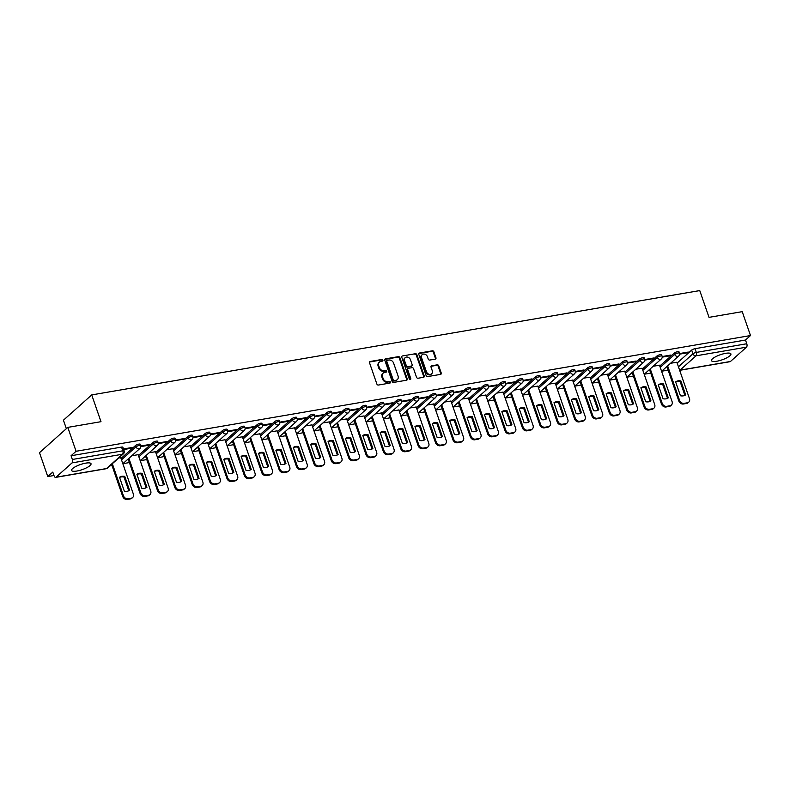 <?xml version="1.0" encoding="UTF-8"?>
<svg xmlns="http://www.w3.org/2000/svg" width="790" height="790" viewBox="0 0 790 790"><rect width="100%" height="100%" fill="white"/><g stroke="black" fill="none" stroke-linecap="round" stroke-linejoin="round"><path stroke-width="1.19" d="M382.893 360.171A0.909 0.741 48.2 0 0 381.847 359.48L370.224 361.474A1.294 1.057 48.2 0 0 369.542 362.837L376.889 384.059A1.294 1.057 48.2 0 0 378.39 385.046L390.003 383.051A0.909 0.741 48.2 0 0 389.431 381.402L387.93 381.659A4.138 3.377 48.2 0 1 383.12 378.489L382.508 376.721A4.138 3.377 48.2 0 1 383.259 373.038A4.138 3.377 48.2 0 1 384.71 372.347L386.211 372.09A0.909 0.741 48.2 0 0 385.639 370.441L384.138 370.698A4.138 3.377 48.2 0 1 379.328 367.528L378.716 365.76A4.138 3.377 48.2 0 1 379.457 362.077A4.138 3.377 48.2 0 1 380.908 361.385L382.409 361.129A0.909 0.741 48.2 0 0 382.893 360.171M382.36 361.139A0.909 0.741 48.2 0 0 381.274 359.983L369.661 361.978A1.294 1.057 48.2 0 0 369.542 362.008M389.954 383.061A0.909 0.741 48.2 0 0 388.868 381.906L387.367 382.172L387.93 381.659M386.162 372.1A0.909 0.741 48.2 0 0 385.076 370.945L383.565 371.211L384.138 370.698M85.725 463.138A10.27 2.696 160.9 0 0 75.84 466.475A10.27 2.696 160.9 0 0 71.604 470.445A10.27 2.696 160.9 0 0 76.897 471.028A10.27 2.696 160.9 0 0 86.781 467.69A10.27 2.696 160.9 0 0 91.018 463.72A10.27 2.696 160.9 0 0 85.725 463.138M725.615 353.337A10.27 2.696 160.9 0 0 715.74 356.685A10.27 2.696 160.9 0 0 711.494 360.645A10.27 2.696 160.9 0 0 716.787 361.237A10.27 2.696 160.9 0 0 726.672 357.89A10.27 2.696 160.9 0 0 730.908 353.93A10.27 2.696 160.9 0 0 725.615 353.337M435.27 359.114A1.294 1.057 48.2 0 0 435.952 357.751L433.888 351.797A1.294 1.057 48.2 0 0 432.387 350.809L419.49 353.021A1.294 1.057 48.2 0 0 418.799 354.394L426.146 375.606A1.294 1.057 48.2 0 0 427.647 376.593L440.553 374.381A1.294 1.057 48.2 0 0 441.235 373.018L438.746 365.829A1.294 1.057 48.2 0 0 437.245 364.832L431.725 365.78A1.294 1.057 48.2 0 0 431.034 367.153L432.268 370.717A3.456 2.824 48.2 0 1 431.656 373.788A3.456 2.824 48.2 0 1 426.422 371.715L421.584 357.751A3.456 2.824 48.2 0 1 422.206 354.671A3.456 2.824 48.2 0 1 427.439 356.744L428.239 359.075A1.294 1.057 48.2 0 0 429.74 360.062L435.27 359.114M72.048 462.891L56.031 477.2A2.637 1.353 -99.7 0 1 55.646 477.397A2.637 1.353 -99.7 0 1 54.075 475.817L52.782 472.094L47.775 476.568L39.5 452.67L67.802 427.38L100.992 421.682L91.719 394.911L699.752 290.582L709.025 317.353L742.225 311.655L750.5 335.553L76.077 451.278L71.06 455.751L72.354 459.474L122.815 450.813A2.637 0.691 -19.1 0 1 124.178 450.962L122.885 447.239A2.637 0.691 -19.1 0 0 121.532 447.091L122.815 450.813A2.637 1.353 -99.7 0 1 122.519 454.23L72.048 462.891A2.637 1.353 -99.7 0 0 72.354 459.474M67.802 427.38L76.077 451.278M399.878 357.633A1.294 1.057 48.2 0 0 398.377 356.646L385.481 358.858A1.294 1.057 48.2 0 0 384.789 360.22L392.136 381.442A1.294 1.057 48.2 0 0 393.637 382.429L406.544 380.217A1.294 1.057 48.2 0 0 407.225 378.854L399.878 357.633L399.315 358.137A1.294 1.057 48.2 0 0 397.814 357.149L384.908 359.361A1.294 1.057 48.2 0 0 384.799 359.391M402.485 355.944L415.382 353.723A1.294 1.057 48.2 0 1 416.883 354.72L424.23 375.931A1.294 1.057 48.2 0 1 423.549 377.294L418.029 378.242A1.294 1.057 48.2 0 1 416.528 377.255L413.545 368.654A1.294 1.057 48.2 0 0 412.044 367.656L408.381 368.288A1.294 1.057 48.2 0 0 407.699 369.651L410.8 378.617A0.909 0.741 48.2 0 1 409.269 378.874L401.794 357.307A1.294 1.057 48.2 0 1 402.485 355.944L415.382 353.723M677.149 363.064L691.665 350.089L692.958 353.801A2.637 0.691 -19.1 0 1 696.316 352.409L746.777 343.749A2.637 1.353 80.3 0 1 746.481 347.166L730.464 361.484A2.637 1.353 80.3 0 1 730.079 361.682L679.667 370.332A2.637 1.353 80.3 0 0 680.002 370.145L730.464 361.484M47.775 476.568L53.967 475.511M109.879 465.912L112.012 465.547M122.835 463.691L129.392 462.565M140.215 460.708L146.772 459.582M157.595 457.726L164.142 456.6M174.975 454.744L181.522 453.618M192.345 451.762L198.902 450.636M209.725 448.779L216.282 447.654M227.105 445.797L233.662 444.671M244.485 442.815L251.042 441.689M261.865 439.832L268.422 438.707M279.245 436.85L285.802 435.725M296.625 433.868L303.172 432.742M314.005 430.886L320.552 429.76M331.375 427.904L337.932 426.778M348.755 424.921L355.312 423.805M366.135 421.939L372.692 420.823M383.515 418.957L390.072 417.841M400.895 415.984L407.452 414.859M418.275 413.002L424.822 411.876M435.655 410.02L442.203 408.894M453.026 407.038L459.582 405.912M470.406 404.055L476.963 402.93M487.786 401.073L494.343 399.947M505.166 398.091L511.723 396.965M522.545 395.109L529.102 393.983M539.926 392.126L546.482 391.001M557.306 389.144L563.853 388.018M574.686 386.162L581.233 385.036M592.056 383.18L598.613 382.054M609.436 380.197L615.993 379.072M626.816 377.215L633.373 376.089M644.196 374.233L650.753 373.107M661.576 371.251L668.133 370.125M66.36 428.664L63.427 420.201L91.719 394.911M750.5 335.553L745.493 340.036L746.777 343.749M120.752 457.687L118.796 457.943M123.684 449.54L131.328 448.236L131.13 447.654M131.328 448.236L132.177 447.476L123.487 448.967M138.131 454.704L131.821 455.712M140.867 446.597L148.708 445.254L148.5 444.671M148.708 445.254L149.557 444.494L140.827 445.985M155.511 451.722L149.192 452.729M158.237 443.615L166.088 442.272L165.88 441.689M166.088 442.272L166.937 441.511L158.207 443.002M172.892 448.74L166.572 449.747M175.617 440.632L183.458 439.289L183.26 438.707M183.458 439.289L184.307 438.529L175.587 440.02M190.272 445.757L183.952 446.765M192.997 437.65L200.838 436.307L200.64 435.725M200.838 436.307L201.687 435.547L192.967 437.038M207.651 442.775L201.332 443.782M210.377 434.668L218.218 433.325L218.02 432.742M218.218 433.325L219.067 432.565L210.338 434.066M225.022 439.793L218.712 440.8M227.757 431.686L235.598 430.343L235.4 429.76M235.598 430.343L236.447 429.582L227.718 431.083M242.402 436.811L236.092 437.818M245.137 428.703L252.978 427.36L252.78 426.778M252.978 427.36L253.827 426.6L245.097 428.101M259.782 433.829L253.472 434.836M262.517 425.721L270.358 424.378L270.15 423.796M270.358 424.378L271.207 423.618L262.478 425.119M277.162 430.846L270.851 431.853M279.887 422.739L287.738 421.396L287.53 420.813M287.738 421.396L288.587 420.635L279.858 422.137M294.542 427.864L288.222 428.871M297.267 419.757L305.118 418.414L304.91 417.831M305.118 418.414L305.957 417.653L297.238 419.154M311.922 424.882L305.602 425.889M314.647 416.774L322.488 415.431L322.29 414.849M322.488 415.431L323.337 414.671L314.618 416.172M329.302 421.9L322.982 422.907M332.027 413.792L339.868 412.449L339.67 411.867M339.868 412.449L340.717 411.689L331.998 413.19M346.682 418.917L340.362 419.925M349.407 410.81L357.248 409.467L357.05 408.884M357.248 409.467L358.097 408.707L349.368 410.207M364.052 415.935L357.742 416.942M366.787 407.828L374.628 406.485L374.43 405.902M374.628 406.485L375.477 405.724L366.748 407.225M381.432 412.953L375.122 413.96M384.167 404.845L392.008 403.502L391.81 402.93M392.008 403.502L392.857 402.742L384.128 404.243M398.812 409.971L392.502 410.978M401.547 401.863L409.388 400.52L409.181 399.947M409.388 400.52L410.237 399.76L401.508 401.261M416.192 406.988L409.882 407.996M418.917 398.881L426.768 397.538L426.56 396.965M426.768 397.538L427.617 396.778L418.888 398.279M433.572 404.006L427.252 405.013M436.297 395.899L444.138 394.556L443.941 393.983M444.138 394.556L444.987 393.795L436.268 395.296M450.952 401.024L444.632 402.041M453.677 392.926L461.518 391.573L461.321 391.001M461.518 391.573L462.367 390.813L453.648 392.314M468.332 398.041L462.012 399.059M471.057 389.944L478.898 388.591L478.701 388.018M478.898 388.591L479.747 387.831L471.018 389.332M485.712 395.059L479.392 396.076M488.437 386.962L496.278 385.609L496.081 385.036M496.278 385.609L497.127 384.849L488.398 386.35M503.082 392.077L496.772 393.094M505.817 383.979L513.658 382.627L513.461 382.054M513.658 382.627L514.507 381.876L505.778 383.367M520.462 389.095L514.152 390.112M523.197 380.997L531.038 379.644L530.841 379.072M531.038 379.644L531.887 378.894L523.158 380.385M537.842 386.113L531.532 387.13M540.577 378.015L548.418 376.662L548.211 376.089M548.418 376.662L549.267 375.912L540.538 377.403M555.222 383.13L548.902 384.147M557.947 375.033L565.798 373.68L565.591 373.107M565.798 373.68L566.647 372.929L557.918 374.421M572.602 380.148L566.282 381.165M575.327 372.05L583.168 370.707L582.971 370.125M583.168 370.707L584.017 369.947L575.298 371.438M589.982 377.176L583.662 378.183M592.707 369.068L600.548 367.725L600.351 367.143M600.548 367.725L601.397 366.965L592.678 368.456M607.362 374.193L601.042 375.201M610.087 366.086L617.928 364.743L617.731 364.16M617.928 364.743L618.777 363.983L610.048 365.474M624.732 371.211L618.422 372.218M627.467 363.104L635.308 361.761L635.111 361.178M635.308 361.761L636.157 361L627.428 362.491M642.112 368.229L635.802 369.236M644.847 360.122L652.688 358.779L652.491 358.196M652.688 358.779L653.537 358.018L644.808 359.509M659.492 365.247L653.182 366.254M662.227 357.139L670.068 355.796L669.861 355.214M670.068 355.796L670.917 355.036L662.188 356.527M659.769 366.047L674.285 353.071L674.749 354.384A2.637 0.691 -19.1 0 1 677.445 353.14A2.637 0.691 -19.1 0 1 679.459 353.14L679.005 351.827A2.637 0.691 160.9 0 0 676.99 351.817A2.637 0.691 160.9 0 0 674.285 353.071M642.389 369.029L656.905 356.043L657.369 357.366A2.637 0.691 -19.1 0 1 660.065 356.122A2.637 0.691 -19.1 0 1 662.079 356.122L661.625 354.799A2.637 0.691 160.9 0 0 659.611 354.799A2.637 0.691 160.9 0 0 656.905 356.043M625.009 372.001L639.535 359.025L639.989 360.349A2.637 0.691 -19.1 0 1 642.685 359.104A2.637 0.691 -19.1 0 1 644.709 359.104L644.245 357.781A2.637 0.691 160.9 0 0 642.231 357.781A2.637 0.691 160.9 0 0 639.535 359.025M607.638 374.983L622.155 362.008L622.609 363.331A2.637 0.691 -19.1 0 1 625.305 362.087A2.637 0.691 -19.1 0 1 627.329 362.087L626.865 360.763A2.637 0.691 160.9 0 0 624.851 360.763A2.637 0.691 160.9 0 0 622.155 362.008M590.258 377.966L604.775 364.99L605.229 366.313A2.637 0.691 -19.1 0 1 607.925 365.069A2.637 0.691 -19.1 0 1 609.949 365.069L609.485 363.746A2.637 0.691 160.9 0 0 607.471 363.746A2.637 0.691 160.9 0 0 604.775 364.99M572.878 380.948L587.395 367.972L587.849 369.295A2.637 0.691 -19.1 0 1 590.555 368.051A2.637 0.691 -19.1 0 1 592.569 368.051L592.115 366.728A2.637 0.691 160.9 0 0 590.091 366.728A2.637 0.691 160.9 0 0 587.395 367.972M555.498 383.93L570.015 370.954L570.469 372.278A2.637 0.691 -19.1 0 1 573.175 371.033A2.637 0.691 -19.1 0 1 575.189 371.033L574.735 369.71A2.637 0.691 160.9 0 0 572.711 369.71A2.637 0.691 160.9 0 0 570.015 370.954M538.118 386.912L552.635 373.937L553.099 375.26A2.637 0.691 -19.1 0 1 555.795 374.016A2.637 0.691 -19.1 0 1 557.809 374.016L557.355 372.692A2.637 0.691 160.9 0 0 555.34 372.692A2.637 0.691 160.9 0 0 552.635 373.937M520.738 389.895L535.255 376.919L535.719 378.242A2.637 0.691 -19.1 0 1 538.415 376.998A2.637 0.691 -19.1 0 1 540.429 376.998L539.975 375.675A2.637 0.691 160.9 0 0 537.96 375.675A2.637 0.691 160.9 0 0 535.255 376.919M503.358 392.877L517.875 379.901L518.339 381.224A2.637 0.691 -19.1 0 1 521.035 379.97A2.637 0.691 -19.1 0 1 523.049 379.98L522.595 378.657A2.637 0.691 160.9 0 0 520.58 378.657A2.637 0.691 160.9 0 0 517.875 379.901M485.988 395.859L500.505 382.883L500.959 384.207A2.637 0.691 -19.1 0 1 503.655 382.953A2.637 0.691 -19.1 0 1 505.679 382.962L505.215 381.639A2.637 0.691 160.9 0 0 503.2 381.639A2.637 0.691 160.9 0 0 500.505 382.883M468.608 398.841L483.125 385.866L483.579 387.189A2.637 0.691 -19.1 0 1 486.275 385.935A2.637 0.691 -19.1 0 1 488.299 385.945L487.835 384.621A2.637 0.691 160.9 0 0 485.82 384.621A2.637 0.691 160.9 0 0 483.125 385.866M451.228 401.824L465.745 388.848L466.199 390.171A2.637 0.691 -19.1 0 1 468.904 388.917A2.637 0.691 -19.1 0 1 470.919 388.927L470.455 387.604A2.637 0.691 160.9 0 0 468.44 387.604A2.637 0.691 160.9 0 0 465.745 388.848M433.848 404.806L448.365 391.83L448.819 393.153A2.637 0.691 -19.1 0 1 451.525 391.899A2.637 0.691 -19.1 0 1 453.539 391.909L453.085 390.586A2.637 0.691 160.9 0 0 451.06 390.586A2.637 0.691 160.9 0 0 448.365 391.83M416.468 407.788L430.985 394.812L431.439 396.136A2.637 0.691 -19.1 0 1 434.144 394.882A2.637 0.691 -19.1 0 1 436.159 394.891L435.705 393.568A2.637 0.691 160.9 0 0 433.68 393.568A2.637 0.691 160.9 0 0 430.985 394.812M399.088 410.77L413.604 397.795L414.069 399.118A2.637 0.691 -19.1 0 1 416.765 397.864A2.637 0.691 -19.1 0 1 418.779 397.874L418.325 396.55A2.637 0.691 160.9 0 0 416.31 396.55A2.637 0.691 160.9 0 0 413.604 397.795M381.708 413.753L396.225 400.777L396.689 402.1A2.637 0.691 -19.1 0 1 399.385 400.846A2.637 0.691 -19.1 0 1 401.399 400.856L400.945 399.533A2.637 0.691 160.9 0 0 398.93 399.523A2.637 0.691 160.9 0 0 396.225 400.777M364.328 416.735L378.844 403.759L379.309 405.082A2.637 0.691 -19.1 0 1 382.005 403.828A2.637 0.691 -19.1 0 1 384.019 403.838L383.565 402.515A2.637 0.691 160.9 0 0 381.55 402.505A2.637 0.691 160.9 0 0 378.844 403.759M346.958 419.717L361.474 406.741L361.929 408.065A2.637 0.691 -19.1 0 1 364.625 406.81A2.637 0.691 -19.1 0 1 366.649 406.82L366.185 405.497A2.637 0.691 160.9 0 0 364.17 405.487A2.637 0.691 160.9 0 0 361.474 406.741M329.578 422.699L344.094 409.724L344.549 411.047A2.637 0.691 -19.1 0 1 347.245 409.793A2.637 0.691 -19.1 0 1 349.269 409.803L348.805 408.479A2.637 0.691 160.9 0 0 346.79 408.469A2.637 0.691 160.9 0 0 344.094 409.724M312.198 425.682L326.714 412.706L327.169 414.029A2.637 0.691 -19.1 0 1 329.874 412.775A2.637 0.691 -19.1 0 1 331.889 412.785L331.435 411.462A2.637 0.691 160.9 0 0 329.41 411.452A2.637 0.691 160.9 0 0 326.714 412.706M294.818 428.664L309.334 415.688L309.789 417.001A2.637 0.691 -19.1 0 1 312.494 415.757A2.637 0.691 -19.1 0 1 314.509 415.767L314.055 414.444A2.637 0.691 160.9 0 0 312.03 414.434A2.637 0.691 160.9 0 0 309.334 415.688M277.438 431.646L291.954 418.67L292.409 419.984A2.637 0.691 -19.1 0 1 295.114 418.74A2.637 0.691 -19.1 0 1 297.129 418.74L296.675 417.426A2.637 0.691 160.9 0 0 294.65 417.416A2.637 0.691 160.9 0 0 291.954 418.67M260.058 434.628L274.574 421.653L275.038 422.966A2.637 0.691 -19.1 0 1 277.734 421.722A2.637 0.691 -19.1 0 1 279.749 421.722L279.295 420.408A2.637 0.691 160.9 0 0 277.28 420.399A2.637 0.691 160.9 0 0 274.574 421.653M242.678 437.611L257.194 424.635L257.659 425.948A2.637 0.691 -19.1 0 1 260.354 424.704A2.637 0.691 -19.1 0 1 262.369 424.704L261.915 423.391A2.637 0.691 160.9 0 0 259.9 423.381A2.637 0.691 160.9 0 0 257.194 424.635M225.298 440.593L239.824 427.617L240.279 428.931A2.637 0.691 -19.1 0 1 242.974 427.686A2.637 0.691 -19.1 0 1 244.999 427.686L244.535 426.373A2.637 0.691 160.9 0 0 242.52 426.363A2.637 0.691 160.9 0 0 239.824 427.617M207.928 443.575L222.444 430.599L222.899 431.913A2.637 0.691 -19.1 0 1 225.594 430.669A2.637 0.691 -19.1 0 1 227.619 430.669L227.155 429.355A2.637 0.691 160.9 0 0 225.14 429.345A2.637 0.691 160.9 0 0 222.444 430.599M190.548 446.557L205.064 433.582L205.519 434.895A2.637 0.691 -19.1 0 1 208.214 433.651A2.637 0.691 -19.1 0 1 210.239 433.651L209.775 432.337A2.637 0.691 160.9 0 0 207.76 432.328A2.637 0.691 160.9 0 0 205.064 433.582M173.168 449.54L187.684 436.554L188.139 437.877A2.637 0.691 -19.1 0 1 190.844 436.633A2.637 0.691 -19.1 0 1 192.859 436.633L192.405 435.31A2.637 0.691 160.9 0 0 190.38 435.31A2.637 0.691 160.9 0 0 187.684 436.554M155.788 452.512L170.304 439.536L170.758 440.86A2.637 0.691 -19.1 0 1 173.464 439.615A2.637 0.691 -19.1 0 1 175.479 439.615L175.025 438.292A2.637 0.691 160.9 0 0 173 438.292A2.637 0.691 160.9 0 0 170.304 439.536M138.408 455.494L152.924 442.519L153.388 443.842A2.637 0.691 -19.1 0 1 156.084 442.598A2.637 0.691 -19.1 0 1 158.099 442.598L157.644 441.274A2.637 0.691 160.9 0 0 155.63 441.274A2.637 0.691 160.9 0 0 152.924 442.519M121.028 458.476L135.544 445.501L136.008 446.824A2.637 0.691 -19.1 0 1 138.704 445.58A2.637 0.691 -19.1 0 1 140.719 445.58L140.264 444.257A2.637 0.691 160.9 0 0 138.25 444.257A2.637 0.691 160.9 0 0 135.544 445.501M679.598 354.157L687.448 352.814L688.297 352.054L679.568 353.555M676.872 362.264L670.562 363.272M687.448 352.814L687.241 352.231M745.493 340.036L695.022 348.686A2.637 0.691 160.9 0 0 691.665 350.089M71.06 455.751L121.532 447.091M379.457 362.077L378.894 362.58A4.138 3.377 48.2 0 0 378.153 366.264L378.716 365.76M383.565 371.211A4.138 3.377 48.2 0 1 378.766 368.031L378.153 366.264M383.259 373.038L382.686 373.542A4.138 3.377 48.2 0 0 381.945 377.225L382.508 376.721M387.367 382.172A4.138 3.377 48.2 0 1 382.558 378.993L381.945 377.225M406.653 380.188A1.294 1.057 48.2 0 0 406.662 379.358L399.315 358.137M387.248 360.299A0.909 0.741 48.2 0 0 386.774 361.257L393.223 379.881A0.909 0.741 48.2 0 0 394.269 380.573L395.859 380.306A4.138 3.377 48.2 0 0 397.311 379.615A4.138 3.377 48.2 0 0 398.051 375.931L393.647 363.203A4.138 3.377 48.2 0 0 388.838 360.033L387.248 360.299M386.685 360.803A0.909 0.741 48.2 0 0 386.211 361.761L386.774 361.257M397.311 379.615L396.738 380.118A4.138 3.377 48.2 0 1 395.296 380.81L393.706 381.076A0.909 0.741 48.2 0 1 392.66 380.385L386.211 361.761M423.657 377.274A1.294 1.057 48.2 0 0 423.667 376.435L416.32 355.224A1.294 1.057 48.2 0 0 414.819 354.236M407.926 368.505L407.363 369.009A1.294 1.057 48.2 0 0 407.126 370.164L410.227 379.121L410.8 378.617M410.454 359.726A3.456 2.824 48.2 0 0 405.221 357.643A3.456 2.824 48.2 0 0 404.599 360.724L406.307 365.651A1.294 1.057 48.2 0 0 407.808 366.639L411.472 366.007A1.294 1.057 48.2 0 0 412.153 364.644L410.454 359.726M405.221 357.643L404.658 358.156A3.456 2.824 48.2 0 0 404.036 361.237L404.599 360.724M411.926 365.8L411.363 366.303A1.294 1.057 48.2 0 1 410.909 366.521L407.245 367.143A1.294 1.057 48.2 0 1 405.744 366.155L404.036 361.237M422.206 354.671L421.643 355.174A3.456 2.824 48.2 0 0 421.021 358.255L421.584 357.751M431.656 373.788L431.083 374.302A3.456 2.824 48.2 0 1 425.859 372.218L421.021 358.255M440.662 374.351A1.294 1.057 48.2 0 0 440.672 373.522L438.183 366.333A1.294 1.057 48.2 0 0 436.682 365.336L431.162 366.284A1.294 1.057 48.2 0 0 431.044 366.313M435.379 359.094A1.294 1.057 48.2 0 0 435.389 358.255L433.325 352.31A1.294 1.057 48.2 0 0 431.824 351.313L418.917 353.525A1.294 1.057 48.2 0 0 418.809 353.555M119.517 477.269L124.326 491.183A8.226 6.725 48.2 0 0 129.56 490.284L124.751 476.37A8.226 6.725 48.2 0 0 119.517 477.269M112.338 463.71L123.428 495.735A3.95 3.229 48.2 0 0 128.019 498.767L131.249 498.214A3.95 3.229 48.2 0 0 132.631 497.552A3.95 3.229 48.2 0 0 133.342 494.036L120.732 457.608M119.576 477.456A8.226 6.725 48.2 0 1 124.01 477.032L128.77 490.758M132.631 497.552L131.9 498.214A3.95 3.229 -131.8 0 1 130.508 498.865L127.279 499.418A3.95 3.229 -131.8 0 1 122.687 496.397L123.428 495.735M111.607 464.372L122.687 496.397M124.01 477.032L124.751 476.37M136.887 474.286L141.706 488.2A8.226 6.725 48.2 0 0 146.94 487.302L142.131 473.388A8.226 6.725 48.2 0 0 136.887 474.286M128.889 458.328L140.808 492.753A3.95 3.229 48.2 0 0 145.4 495.784L148.629 495.231A3.95 3.229 48.2 0 0 150.011 494.57A3.95 3.229 48.2 0 0 150.722 491.054L138.112 454.635M136.956 474.474A8.226 6.725 48.2 0 1 141.39 474.049L146.14 487.776M150.011 494.57L149.28 495.231A3.95 3.229 -131.8 0 1 147.888 495.883L144.659 496.436A3.95 3.229 -131.8 0 1 140.067 493.414L140.808 492.753M128.148 458.99L140.067 493.414M141.39 474.049L142.131 473.388M154.267 471.304L159.086 485.218A8.226 6.725 48.2 0 0 164.32 484.319L159.501 470.406A8.226 6.725 48.2 0 0 154.267 471.304M146.269 455.346L158.188 489.77A3.95 3.229 48.2 0 0 162.77 492.802L166.009 492.249A3.95 3.229 48.2 0 0 167.391 491.587A3.95 3.229 48.2 0 0 168.102 488.072L155.492 451.653M154.336 471.492A8.226 6.725 48.2 0 1 158.77 471.067L163.52 484.793M167.391 491.587L166.65 492.249A3.95 3.229 -131.8 0 1 165.268 492.901L162.039 493.454A3.95 3.229 -131.8 0 1 157.447 490.432L158.188 489.77M145.528 456.008L157.447 490.432M158.77 471.067L159.501 470.406M171.647 468.322L176.466 482.236A8.226 6.725 48.2 0 0 181.7 481.337L176.881 467.433A8.226 6.725 48.2 0 0 171.647 468.322M163.639 452.364L175.568 486.788A3.95 3.229 48.2 0 0 180.15 489.82L183.379 489.267A3.95 3.229 48.2 0 0 184.771 488.605A3.95 3.229 48.2 0 0 185.482 485.09L172.862 448.671M171.707 468.51A8.226 6.725 48.2 0 1 176.15 468.085L180.9 481.811M184.771 488.605L184.031 489.267A3.95 3.229 -131.8 0 1 182.648 489.919L179.419 490.472A3.95 3.229 -131.8 0 1 174.827 487.45L175.568 486.788M162.908 453.026L174.827 487.45M176.15 468.085L176.881 467.433M189.027 465.35L193.846 479.254A8.226 6.725 48.2 0 0 199.08 478.355L194.261 464.451A8.226 6.725 48.2 0 0 189.027 465.35M181.019 449.382L192.938 483.806A3.95 3.229 48.2 0 0 197.53 486.838L200.759 486.285A3.95 3.229 48.2 0 0 202.151 485.623A3.95 3.229 48.2 0 0 202.852 482.107L190.242 445.688M189.087 465.527A8.226 6.725 48.2 0 1 193.53 465.103L198.28 478.829M202.151 485.623L201.411 486.285A3.95 3.229 -131.8 0 1 200.028 486.936L196.799 487.489A3.95 3.229 -131.8 0 1 192.207 484.468L192.938 483.806M180.288 450.043L192.207 484.468M193.53 465.103L194.261 464.451M206.407 462.367L211.226 476.271A8.226 6.725 48.2 0 0 216.46 475.373L211.641 461.469A8.226 6.725 48.2 0 0 206.407 462.367M198.399 446.399L210.318 480.824A3.95 3.229 48.2 0 0 214.91 483.855L218.139 483.302A3.95 3.229 48.2 0 0 219.531 482.641A3.95 3.229 48.2 0 0 220.232 479.125L207.622 442.706M206.467 462.545A8.226 6.725 48.2 0 1 210.91 462.12L215.66 475.847M219.531 482.641L218.791 483.302A3.95 3.229 -131.8 0 1 217.408 483.954L214.179 484.507A3.95 3.229 -131.8 0 1 209.587 481.485L210.318 480.824M197.668 447.061L209.587 481.485M210.91 462.12L211.641 461.469M223.787 459.385L228.596 473.289A8.226 6.725 48.2 0 0 233.84 472.39L229.021 458.486A8.226 6.725 48.2 0 0 223.787 459.385M215.779 443.417L227.698 477.841A3.95 3.229 48.2 0 0 232.29 480.873L235.519 480.32A3.95 3.229 48.2 0 0 236.901 479.658A3.95 3.229 48.2 0 0 237.612 476.143L225.002 439.724M223.847 459.563A8.226 6.725 48.2 0 1 228.28 459.138L233.04 472.864M236.901 479.658L236.171 480.32A3.95 3.229 -131.8 0 1 234.788 480.972L231.549 481.535A3.95 3.229 -131.8 0 1 226.967 478.503L227.698 477.841M215.048 444.079L226.967 478.503M228.28 459.138L229.021 458.486M241.167 456.403L245.976 470.307A8.226 6.725 48.2 0 0 251.22 469.408L246.401 455.504A8.226 6.725 48.2 0 0 241.167 456.403M233.159 440.435L245.078 474.859A3.95 3.229 48.2 0 0 249.67 477.891L252.899 477.338A3.95 3.229 48.2 0 0 254.281 476.676A3.95 3.229 48.2 0 0 254.992 473.161L242.382 436.742M241.227 456.581A8.226 6.725 48.2 0 1 245.66 456.156L250.42 469.882M254.281 476.676L253.55 477.338A3.95 3.229 -131.8 0 1 252.158 477.99L248.929 478.552A3.95 3.229 -131.8 0 1 244.347 475.521L245.078 474.859M232.418 441.097L244.347 475.521M245.66 456.156L246.401 455.504M258.537 453.421L263.356 467.325A8.226 6.725 48.2 0 0 268.59 466.426L263.781 452.522A8.226 6.725 48.2 0 0 258.537 453.421M250.539 437.453L262.458 471.877A3.95 3.229 48.2 0 0 267.05 474.909L270.279 474.356A3.95 3.229 48.2 0 0 271.661 473.694A3.95 3.229 48.2 0 0 272.372 470.178L259.762 433.759M258.606 453.598A8.226 6.725 48.2 0 1 263.04 453.174L267.8 466.9M271.661 473.694L270.931 474.356A3.95 3.229 -131.8 0 1 269.538 475.007L266.309 475.57A3.95 3.229 -131.8 0 1 261.717 472.538L262.458 471.877M249.798 438.114L261.717 472.538M263.04 453.174L263.781 452.522M275.917 450.438L280.736 464.342A8.226 6.725 48.2 0 0 285.97 463.444L281.161 449.54A8.226 6.725 48.2 0 0 275.917 450.438M267.919 434.47L279.838 468.895A3.95 3.229 48.2 0 0 284.43 471.926L287.659 471.373A3.95 3.229 48.2 0 0 289.041 470.712A3.95 3.229 48.2 0 0 289.752 467.196L277.142 430.777M275.987 450.616A8.226 6.725 48.2 0 1 280.42 450.191L285.17 463.918M289.041 470.712L288.301 471.373A3.95 3.229 -131.8 0 1 286.918 472.025L283.689 472.588A3.95 3.229 -131.8 0 1 279.097 469.556L279.838 468.895M267.178 435.132L279.097 469.556M280.42 450.191L281.161 449.54M293.297 447.456L298.116 461.36A8.226 6.725 48.2 0 0 303.35 460.461L298.531 446.557A8.226 6.725 48.2 0 0 293.297 447.456M285.299 431.498L297.218 465.912A3.95 3.229 48.2 0 0 301.8 468.944L305.039 468.391A3.95 3.229 48.2 0 0 306.421 467.729A3.95 3.229 48.2 0 0 307.132 464.214L294.522 427.795M293.366 447.634A8.226 6.725 48.2 0 1 297.8 447.209L302.55 460.945M306.421 467.729L305.681 468.391A3.95 3.229 -131.8 0 1 304.298 469.053L301.069 469.606A3.95 3.229 -131.8 0 1 296.477 466.574L297.218 465.912M284.558 432.15L296.477 466.574M297.8 447.209L298.531 446.557M310.677 444.474L315.496 458.378A8.226 6.725 48.2 0 0 320.73 457.479L315.911 443.575A8.226 6.725 48.2 0 0 310.677 444.474M302.669 428.516L314.598 462.93A3.95 3.229 48.2 0 0 319.18 465.962L322.409 465.409A3.95 3.229 48.2 0 0 323.801 464.747A3.95 3.229 48.2 0 0 324.512 461.232L311.892 424.813M310.737 444.651A8.226 6.725 48.2 0 1 315.18 444.227L319.93 457.963M323.801 464.747L323.061 465.409A3.95 3.229 -131.8 0 1 321.678 466.07L318.449 466.623A3.95 3.229 -131.8 0 1 313.857 463.592L314.598 462.93M301.938 429.168L313.857 463.592M315.18 444.227L315.911 443.575M328.057 441.492L332.876 455.396A8.226 6.725 48.2 0 0 338.11 454.497L333.291 440.593A8.226 6.725 48.2 0 0 328.057 441.492M320.049 425.534L331.968 459.948A3.95 3.229 48.2 0 0 336.56 462.979L339.789 462.426A3.95 3.229 48.2 0 0 341.181 461.765A3.95 3.229 48.2 0 0 341.882 458.249L329.272 421.83M328.117 441.669A8.226 6.725 48.2 0 1 332.56 441.245L337.31 454.981M341.181 461.765L340.441 462.426A3.95 3.229 -131.8 0 1 339.058 463.088L335.829 463.641A3.95 3.229 -131.8 0 1 331.237 460.61L331.968 459.948M319.318 426.185L331.237 460.61M332.56 441.245L333.291 440.593M345.437 438.509L350.256 452.413A8.226 6.725 48.2 0 0 355.49 451.515L350.671 437.611A8.226 6.725 48.2 0 0 345.437 438.509M337.429 422.551L349.348 456.966A3.95 3.229 48.2 0 0 353.94 459.997L357.169 459.444A3.95 3.229 48.2 0 0 358.551 458.793A3.95 3.229 48.2 0 0 359.262 455.267L346.652 418.848M345.497 438.687A8.226 6.725 48.2 0 1 349.94 438.262L354.69 451.999M358.551 458.793L357.821 459.444A3.95 3.229 -131.8 0 1 356.438 460.106L353.209 460.659A3.95 3.229 -131.8 0 1 348.617 457.627L349.348 456.966M336.698 423.203L348.617 457.627M349.94 438.262L350.671 437.611M362.817 435.527L367.626 449.431A8.226 6.725 48.2 0 0 372.87 448.532L368.051 434.628A8.226 6.725 48.2 0 0 362.817 435.527M354.809 419.569L366.728 453.983A3.95 3.229 48.2 0 0 371.32 457.015L374.549 456.462A3.95 3.229 48.2 0 0 375.931 455.81A3.95 3.229 48.2 0 0 376.642 452.285L364.032 415.866M362.877 435.705A8.226 6.725 48.2 0 1 367.31 435.29L372.07 449.016M375.931 455.81L375.201 456.462A3.95 3.229 -131.8 0 1 373.818 457.124L370.579 457.677A3.95 3.229 -131.8 0 1 365.997 454.645L366.728 453.983M354.078 420.221L365.997 454.645M367.31 435.29L368.051 434.628M380.197 432.545L385.007 446.449A8.226 6.725 48.2 0 0 390.24 445.55L385.431 431.646A8.226 6.725 48.2 0 0 380.197 432.545M372.189 416.587L384.108 451.011A3.95 3.229 48.2 0 0 388.7 454.033L391.929 453.48A3.95 3.229 48.2 0 0 393.311 452.828A3.95 3.229 48.2 0 0 394.022 449.303L381.412 412.884M380.257 432.723A8.226 6.725 48.2 0 1 384.691 432.308L389.45 446.034M393.311 452.828L392.581 453.48A3.95 3.229 -131.8 0 1 391.188 454.141L387.959 454.694A3.95 3.229 -131.8 0 1 383.367 451.663L384.108 451.011M371.448 417.238L383.367 451.663M384.691 432.308L385.431 431.646M397.568 429.562L402.387 443.466A8.226 6.725 48.2 0 0 407.62 442.568L402.811 428.664A8.226 6.725 48.2 0 0 397.568 429.562M389.569 413.604L401.488 448.029A3.95 3.229 48.2 0 0 406.08 451.05L409.309 450.498A3.95 3.229 48.2 0 0 410.691 449.846A3.95 3.229 48.2 0 0 411.402 446.32L398.792 409.901M397.637 429.74A8.226 6.725 48.2 0 1 402.071 429.326L406.83 443.052M410.691 449.846L409.961 450.498A3.95 3.229 -131.8 0 1 408.568 451.159L405.339 451.712A3.95 3.229 -131.8 0 1 400.747 448.681L401.488 448.029M388.828 414.256L400.747 448.681M402.071 429.326L402.811 428.664M414.947 426.58L419.767 440.484A8.226 6.725 48.2 0 0 425 439.586L420.191 425.682A8.226 6.725 48.2 0 0 414.947 426.58M406.949 410.622L418.868 445.047A3.95 3.229 48.2 0 0 423.45 448.068L426.689 447.515A3.95 3.229 48.2 0 0 428.071 446.863A3.95 3.229 48.2 0 0 428.782 443.338L416.172 406.919M415.017 426.758A8.226 6.725 48.2 0 1 419.451 426.343L424.2 440.07M428.071 446.863L427.331 447.515A3.95 3.229 -131.8 0 1 425.948 448.177L422.719 448.73A3.95 3.229 -131.8 0 1 418.127 445.698L418.868 445.047M406.208 411.274L418.127 445.698M419.451 426.343L420.191 425.682M432.328 423.598L437.147 437.502A8.226 6.725 48.2 0 0 442.38 436.603L437.561 422.699A8.226 6.725 48.2 0 0 432.328 423.598M424.329 407.64L436.248 442.064A3.95 3.229 48.2 0 0 440.83 445.086L444.069 444.533A3.95 3.229 48.2 0 0 445.451 443.881A3.95 3.229 48.2 0 0 446.162 440.356L433.542 403.937M432.397 423.776A8.226 6.725 48.2 0 1 436.831 423.361L441.58 437.087M445.451 443.881L444.711 444.533A3.95 3.229 -131.8 0 1 443.328 445.195L440.099 445.748A3.95 3.229 -131.8 0 1 435.507 442.716L436.248 442.064M423.588 408.292L435.507 442.716M436.831 423.361L437.561 422.699M449.707 420.616L454.526 434.52A8.226 6.725 48.2 0 0 459.76 433.621L454.941 419.717A8.226 6.725 48.2 0 0 449.707 420.616M441.699 404.658L453.618 439.082A3.95 3.229 48.2 0 0 458.21 442.104L461.439 441.551A3.95 3.229 48.2 0 0 462.831 440.899A3.95 3.229 48.2 0 0 463.532 437.374L450.922 400.955M449.767 420.794A8.226 6.725 48.2 0 1 454.211 420.379L458.96 434.105M462.831 440.899L462.091 441.551A3.95 3.229 -131.8 0 1 460.708 442.212L457.479 442.765A3.95 3.229 -131.8 0 1 452.887 439.734L453.618 439.082M440.968 405.31L452.887 439.734M454.211 420.379L454.941 419.717M467.088 417.634L471.906 431.547A8.226 6.725 48.2 0 0 477.14 430.649L472.321 416.735A8.226 6.725 48.2 0 0 467.088 417.634M459.079 401.675L470.998 436.1A3.95 3.229 48.2 0 0 475.59 439.122L478.819 438.569A3.95 3.229 48.2 0 0 480.211 437.917A3.95 3.229 48.2 0 0 480.913 434.391L468.302 397.972M467.147 417.811A8.226 6.725 48.2 0 1 471.591 417.397L476.34 431.123M480.211 437.917L479.471 438.569A3.95 3.229 -131.8 0 1 478.088 439.23L474.859 439.783A3.95 3.229 -131.8 0 1 470.267 436.751L470.998 436.1M458.348 402.337L470.267 436.751M471.591 417.397L472.321 416.735M484.468 414.651L489.277 428.565A8.226 6.725 48.2 0 0 494.52 427.666L489.701 413.753A8.226 6.725 48.2 0 0 484.468 414.651M476.459 398.693L488.378 433.118A3.95 3.229 48.2 0 0 492.97 436.139L496.199 435.586A3.95 3.229 48.2 0 0 497.582 434.935A3.95 3.229 48.2 0 0 498.293 431.409L485.682 394.99M484.527 414.829A8.226 6.725 48.2 0 1 488.961 414.414L493.72 428.141M497.582 434.935L496.851 435.586A3.95 3.229 -131.8 0 1 495.468 436.248L492.229 436.801A3.95 3.229 -131.8 0 1 487.647 433.769L488.378 433.118M475.728 399.355L487.647 433.769M488.961 414.414L489.701 413.753M501.848 411.669L506.657 425.583A8.226 6.725 48.2 0 0 511.9 424.684L507.081 410.77A8.226 6.725 48.2 0 0 501.848 411.669M493.839 395.711L505.758 430.135A3.95 3.229 48.2 0 0 510.35 433.157L513.579 432.604A3.95 3.229 48.2 0 0 514.962 431.952A3.95 3.229 48.2 0 0 515.673 428.437L503.062 392.008M501.907 411.847A8.226 6.725 48.2 0 1 506.341 411.432L511.1 425.158M514.962 431.952L514.231 432.604A3.95 3.229 -131.8 0 1 512.838 433.266L509.609 433.819A3.95 3.229 -131.8 0 1 505.027 430.787L505.758 430.135M493.108 396.373L505.027 430.787M506.341 411.432L507.081 410.77M519.227 408.687L524.037 422.601A8.226 6.725 48.2 0 0 529.27 421.702L524.461 407.788A8.226 6.725 48.2 0 0 519.227 408.687M511.219 392.729L523.138 427.153A3.95 3.229 48.2 0 0 527.73 430.185L530.959 429.622A3.95 3.229 48.2 0 0 532.342 428.97A3.95 3.229 48.2 0 0 533.053 425.454L520.442 389.026M519.287 408.874A8.226 6.725 48.2 0 1 523.721 408.45L528.48 422.176M532.342 428.97L531.611 429.622A3.95 3.229 -131.8 0 1 530.218 430.283L526.989 430.836A3.95 3.229 -131.8 0 1 522.397 427.805L523.138 427.153M510.478 393.39L522.397 427.805M523.721 408.45L524.461 407.788M536.598 405.704L541.417 419.618A8.226 6.725 48.2 0 0 546.65 418.72L541.841 404.806A8.226 6.725 48.2 0 0 536.598 405.704M528.599 389.747L540.518 424.171A3.95 3.229 48.2 0 0 545.11 427.202L548.339 426.64A3.95 3.229 48.2 0 0 549.721 425.988A3.95 3.229 48.2 0 0 550.433 422.472L537.822 386.043M536.667 405.892A8.226 6.725 48.2 0 1 541.101 405.468L545.851 419.194M549.721 425.988L548.991 426.649A3.95 3.229 -131.8 0 1 547.598 427.301L544.369 427.854A3.95 3.229 -131.8 0 1 539.777 424.822L540.518 424.171M527.858 390.408L539.777 424.822M541.101 405.468L541.841 404.806M553.978 402.722L558.797 416.636A8.226 6.725 48.2 0 0 564.03 415.738L559.211 401.824A8.226 6.725 48.2 0 0 553.978 402.722M545.979 386.764L557.898 421.188A3.95 3.229 48.2 0 0 562.48 424.22L565.719 423.657A3.95 3.229 48.2 0 0 567.101 423.006A3.95 3.229 48.2 0 0 567.812 419.49L555.202 383.061M554.047 402.91A8.226 6.725 48.2 0 1 558.481 402.485L563.231 416.212M567.101 423.006L566.361 423.667A3.95 3.229 -131.8 0 1 564.978 424.319L561.749 424.872A3.95 3.229 -131.8 0 1 557.157 421.84L557.898 421.188M545.238 387.426L557.157 421.84M558.481 402.485L559.211 401.824M571.358 399.74L576.177 413.654A8.226 6.725 48.2 0 0 581.41 412.755L576.591 398.841A8.226 6.725 48.2 0 0 571.358 399.74M563.349 383.782L575.278 418.206A3.95 3.229 48.2 0 0 579.86 421.238L583.089 420.685A3.95 3.229 48.2 0 0 584.481 420.023A3.95 3.229 48.2 0 0 585.192 416.508L572.572 380.079M571.417 399.928A8.226 6.725 48.2 0 1 575.861 399.503L580.611 413.229M584.481 420.023L583.741 420.685A3.95 3.229 -131.8 0 1 582.358 421.337L579.129 421.89A3.95 3.229 -131.8 0 1 574.537 418.868L575.278 418.206M562.618 384.444L574.537 418.868M575.861 399.503L576.591 398.841M588.738 396.758L593.557 410.672A8.226 6.725 48.2 0 0 598.79 409.773L593.971 395.859A8.226 6.725 48.2 0 0 588.738 396.758M580.729 380.8L592.648 415.224A3.95 3.229 48.2 0 0 597.24 418.256L600.469 417.703A3.95 3.229 48.2 0 0 601.862 417.041A3.95 3.229 48.2 0 0 602.563 413.526L589.952 377.097M588.797 396.945A8.226 6.725 48.2 0 1 593.241 396.521L597.99 410.247M601.862 417.041L601.121 417.703A3.95 3.229 -131.8 0 1 599.738 418.354L596.509 418.907A3.95 3.229 -131.8 0 1 591.917 415.886L592.648 415.224M579.998 381.461L591.917 415.886M593.241 396.521L593.971 395.859M606.118 393.776L610.937 407.689A8.226 6.725 48.2 0 0 616.17 406.791L611.351 392.877A8.226 6.725 48.2 0 0 606.118 393.776M598.109 377.818L610.028 412.242A3.95 3.229 48.2 0 0 614.62 415.273L617.849 414.72A3.95 3.229 48.2 0 0 619.242 414.059A3.95 3.229 48.2 0 0 619.943 410.543L607.332 374.124M606.177 393.963A8.226 6.725 48.2 0 1 610.621 393.538L615.37 407.265M619.242 414.059L618.501 414.72A3.95 3.229 -131.8 0 1 617.118 415.372L613.889 415.925A3.95 3.229 -131.8 0 1 609.297 412.903L610.028 412.242M597.378 378.479L609.297 412.903M610.621 393.538L611.351 392.877M623.498 390.793L628.307 404.707A8.226 6.725 48.2 0 0 633.55 403.809L628.731 389.895A8.226 6.725 48.2 0 0 623.498 390.793M615.489 374.835L627.408 409.26A3.95 3.229 48.2 0 0 632 412.291L635.229 411.738A3.95 3.229 48.2 0 0 636.612 411.077A3.95 3.229 48.2 0 0 637.323 407.561L624.712 371.142M623.557 390.981A8.226 6.725 48.2 0 1 627.991 390.556L632.75 404.282M636.612 411.077L635.881 411.738A3.95 3.229 -131.8 0 1 634.498 412.39L631.259 412.943A3.95 3.229 -131.8 0 1 626.677 409.921L627.408 409.26M614.758 375.497L626.677 409.921M627.991 390.556L628.731 389.895M640.878 387.811L645.687 401.725A8.226 6.725 48.2 0 0 650.93 400.826L646.111 386.922A8.226 6.725 48.2 0 0 640.878 387.811M632.869 371.853L644.788 406.277A3.95 3.229 48.2 0 0 649.38 409.309L652.609 408.756A3.95 3.229 48.2 0 0 653.992 408.094A3.95 3.229 48.2 0 0 654.703 404.579L642.092 368.16M640.937 387.999A8.226 6.725 48.2 0 1 645.371 387.574L650.131 401.3M653.992 408.094L653.261 408.756A3.95 3.229 -131.8 0 1 651.869 409.408L648.639 409.961A3.95 3.229 -131.8 0 1 644.057 406.939L644.788 406.277M632.128 372.515L644.057 406.939M645.371 387.574L646.111 386.922M658.248 384.839L663.067 398.743A8.226 6.725 48.2 0 0 668.301 397.844L663.491 383.94A8.226 6.725 48.2 0 0 658.248 384.839M650.249 368.871L662.168 403.295A3.95 3.229 48.2 0 0 666.76 406.327L669.989 405.774A3.95 3.229 48.2 0 0 671.372 405.112A3.95 3.229 48.2 0 0 672.083 401.597L659.472 365.178M658.317 385.016A8.226 6.725 48.2 0 1 662.751 384.592L667.511 398.318M671.372 405.112L670.641 405.774A3.95 3.229 -131.8 0 1 669.249 406.425L666.019 406.978A3.95 3.229 -131.8 0 1 661.428 403.957L662.168 403.295M649.508 369.532L661.428 403.957M662.751 384.592L663.491 383.94M675.628 381.856L680.447 395.76A8.226 6.725 48.2 0 0 685.681 394.862L680.871 380.958A8.226 6.725 48.2 0 0 675.628 381.856M667.629 365.889L679.548 400.313A3.95 3.229 48.2 0 0 684.14 403.344L687.369 402.791A3.95 3.229 48.2 0 0 688.752 402.13A3.95 3.229 48.2 0 0 689.463 398.614L676.852 362.195M675.697 382.034A8.226 6.725 48.2 0 1 680.131 381.61L684.881 395.336M688.752 402.13L688.011 402.791A3.95 3.229 -131.8 0 1 686.629 403.443L683.399 403.996A3.95 3.229 -131.8 0 1 678.808 400.974L679.548 400.313M666.888 366.55L678.808 400.974M680.131 381.61L680.871 380.958M381.274 359.983L381.847 359.48M388.868 381.906L389.431 381.402M385.076 370.945L385.639 370.441M678.442 366.787L692.958 353.801A2.637 2.153 -131.8 0 0 696.02 355.826L680.002 370.145A2.637 2.153 -131.8 0 1 679.607 370.174M746.481 347.166L696.02 355.826A2.637 1.353 -99.7 0 0 696.316 352.409L695.022 348.686M56.031 477.2L106.502 468.549L122.519 454.23A2.637 2.153 48.2 0 0 123.438 453.786A2.637 2.637 0 0 0 124.178 450.962M660.233 367.36L674.749 354.384A2.637 2.153 -131.8 0 0 678.729 355.964A2.637 2.637 0 0 0 679.459 353.14M642.853 370.342L657.369 357.366A2.637 2.153 -131.8 0 0 661.349 358.946A2.637 2.637 0 0 0 662.079 356.122M625.473 373.324L639.989 360.349A2.637 2.153 -131.8 0 0 643.969 361.929A2.637 2.637 0 0 0 644.709 359.104M608.093 376.307L622.609 363.331A2.637 2.153 -131.8 0 0 626.588 364.911A2.637 2.637 0 0 0 627.329 362.087M590.713 379.289L605.229 366.313A2.637 2.153 -131.8 0 0 609.208 367.893A2.637 2.637 0 0 0 609.949 365.069M573.333 382.271L587.849 369.295A2.637 2.153 -131.8 0 0 591.838 370.875A2.637 2.637 0 0 0 592.569 368.051M555.953 385.253L570.469 372.278A2.637 2.153 -131.8 0 0 574.458 373.858A2.637 2.637 0 0 0 575.189 371.033M538.573 388.236L553.099 375.26A2.637 2.153 -131.8 0 0 557.078 376.84A2.637 2.637 0 0 0 557.809 374.016M521.202 391.218L535.719 378.242A2.637 2.153 -131.8 0 0 539.698 379.822A2.637 2.637 0 0 0 540.429 376.998M503.822 394.2L518.339 381.224A2.637 2.153 -131.8 0 0 522.318 382.804A2.637 2.637 0 0 0 523.049 379.98M486.443 397.182L500.959 384.207A2.637 2.153 -131.8 0 0 504.938 385.787A2.637 2.637 0 0 0 505.679 382.962M469.062 400.165L483.579 387.189A2.637 2.153 -131.8 0 0 487.558 388.769A2.637 2.637 0 0 0 488.299 385.945M451.683 403.147L466.199 390.171A2.637 2.153 -131.8 0 0 470.188 391.751A2.637 2.637 0 0 0 470.919 388.927M434.303 406.129L448.819 393.153A2.637 2.153 -131.8 0 0 452.808 394.733A2.637 2.637 0 0 0 453.539 391.909M416.923 409.111L431.439 396.136A2.637 2.153 -131.8 0 0 435.428 397.716A2.637 2.637 0 0 0 436.159 394.891M399.543 412.094L414.069 399.118A2.637 2.153 -131.8 0 0 418.048 400.698A2.637 2.637 0 0 0 418.779 397.874M382.172 415.076L396.689 402.1A2.637 2.153 -131.8 0 0 400.668 403.68A2.637 2.637 0 0 0 401.399 400.856M364.792 418.058L379.309 405.082A2.637 2.153 -131.8 0 0 383.288 406.662A2.637 2.637 0 0 0 384.019 403.838M347.412 421.04L361.929 408.065A2.637 2.153 -131.8 0 0 365.908 409.645A2.637 2.637 0 0 0 366.649 406.82M330.032 424.023L344.549 411.047A2.637 2.153 -131.8 0 0 348.528 412.627A2.637 2.637 0 0 0 349.269 409.803M312.652 427.005L327.169 414.029A2.637 2.153 -131.8 0 0 331.158 415.609A2.637 2.637 0 0 0 331.889 412.785M295.272 429.987L309.789 417.001A2.637 2.153 -131.8 0 0 313.778 418.591A2.637 2.637 0 0 0 314.509 415.767M277.892 432.959L292.409 419.984A2.637 2.153 -131.8 0 0 296.398 421.574A2.637 2.637 0 0 0 297.129 418.74M260.522 435.942L275.038 422.966A2.637 2.153 -131.8 0 0 279.018 424.556A2.637 2.637 0 0 0 279.749 421.722M243.142 438.924L257.659 425.948A2.637 2.153 -131.8 0 0 261.638 427.538A2.637 2.637 0 0 0 262.369 424.704M225.762 441.906L240.279 428.931A2.637 2.153 -131.8 0 0 244.258 430.51A2.637 2.637 0 0 0 244.999 427.686M208.382 444.889L222.899 431.913A2.637 2.153 -131.8 0 0 226.878 433.493A2.637 2.637 0 0 0 227.619 430.669M191.002 447.871L205.519 434.895A2.637 2.153 -131.8 0 0 209.498 436.475A2.637 2.637 0 0 0 210.239 433.651M173.622 450.853L188.139 437.877A2.637 2.153 -131.8 0 0 192.128 439.457A2.637 2.637 0 0 0 192.859 436.633M156.242 453.835L170.758 440.86A2.637 2.153 -131.8 0 0 174.748 442.44A2.637 2.637 0 0 0 175.479 439.615M138.862 456.818L153.388 443.842A2.637 2.153 -131.8 0 0 157.368 445.422A2.637 2.637 0 0 0 158.099 442.598M121.492 459.8L136.008 446.824A2.637 2.153 -131.8 0 0 139.988 448.404A2.637 2.637 0 0 0 140.719 445.58M139.988 448.404L123.971 462.723A2.637 2.153 -131.8 0 1 123.052 463.157A2.637 2.153 48.2 0 1 122.657 463.187M157.368 445.422L141.351 459.74A2.637 2.153 -131.8 0 1 140.422 460.175A2.637 2.153 48.2 0 1 140.037 460.205M174.748 442.44L158.731 456.758A2.637 2.153 -131.8 0 1 157.803 457.193A2.637 2.153 48.2 0 1 157.417 457.232M192.128 439.457L176.111 453.776A2.637 2.153 -131.8 0 1 175.183 454.22A2.637 2.153 48.2 0 1 174.797 454.25M209.498 436.475L193.491 450.794A2.637 2.153 -131.8 0 1 192.562 451.238A2.637 2.153 48.2 0 1 192.177 451.268M226.878 433.493L210.861 447.812A2.637 2.153 -131.8 0 1 209.942 448.256A2.637 2.153 48.2 0 1 209.557 448.286M244.258 430.51L228.241 444.829A2.637 2.153 -131.8 0 1 227.322 445.274A2.637 2.153 48.2 0 1 226.937 445.303M261.638 427.538L245.621 441.847A2.637 2.153 -131.8 0 1 244.703 442.291A2.637 2.153 48.2 0 1 244.317 442.321M279.018 424.556L263.001 438.865A2.637 2.153 -131.8 0 1 262.073 439.309A2.637 2.153 48.2 0 1 261.688 439.339M296.398 421.574L280.381 435.882A2.637 2.153 -131.8 0 1 279.453 436.327A2.637 2.153 48.2 0 1 279.068 436.357M313.778 418.591L297.761 432.9A2.637 2.153 -131.8 0 1 296.833 433.345A2.637 2.153 48.2 0 1 296.447 433.374M331.158 415.609L315.141 429.918A2.637 2.153 -131.8 0 1 314.213 430.362A2.637 2.153 48.2 0 1 313.828 430.392M348.528 412.627L332.511 426.946A2.637 2.153 -131.8 0 1 331.593 427.38A2.637 2.153 48.2 0 1 331.207 427.41M365.908 409.645L349.891 423.963A2.637 2.153 -131.8 0 1 348.973 424.398A2.637 2.153 48.2 0 1 348.588 424.428M383.288 406.662L367.271 420.981A2.637 2.153 -131.8 0 1 366.353 421.416A2.637 2.153 48.2 0 1 365.968 421.445M400.668 403.68L384.651 417.999A2.637 2.153 -131.8 0 1 383.733 418.433A2.637 2.153 48.2 0 1 383.348 418.463M418.048 400.698L402.031 415.017A2.637 2.153 -131.8 0 1 401.103 415.451A2.637 2.153 48.2 0 1 400.718 415.481M435.428 397.716L419.411 412.034A2.637 2.153 -131.8 0 1 418.483 412.469A2.637 2.153 48.2 0 1 418.098 412.499M452.808 394.733L436.791 409.052A2.637 2.153 -131.8 0 1 435.863 409.487A2.637 2.153 48.2 0 1 435.478 409.516M470.188 391.751L454.171 406.07A2.637 2.153 -131.8 0 1 453.243 406.504A2.637 2.153 48.2 0 1 452.858 406.534M487.558 388.769L471.541 403.088A2.637 2.153 -131.8 0 1 470.623 403.522A2.637 2.153 48.2 0 1 470.238 403.552M504.938 385.787L488.921 400.105A2.637 2.153 -131.8 0 1 488.003 400.54A2.637 2.153 48.2 0 1 487.618 400.57M522.318 382.804L506.301 397.123A2.637 2.153 -131.8 0 1 505.383 397.558A2.637 2.153 48.2 0 1 504.998 397.587M539.698 379.822L523.681 394.141A2.637 2.153 -131.8 0 1 522.763 394.575A2.637 2.153 48.2 0 1 522.368 394.605M557.078 376.84L541.061 391.159A2.637 2.153 -131.8 0 1 540.133 391.593A2.637 2.153 48.2 0 1 539.748 391.623M574.458 373.858L558.441 388.176A2.637 2.153 -131.8 0 1 557.513 388.611A2.637 2.153 48.2 0 1 557.128 388.641M591.838 370.875L575.821 385.194A2.637 2.153 -131.8 0 1 574.893 385.629A2.637 2.153 48.2 0 1 574.508 385.658M609.208 367.893L593.201 382.212A2.637 2.153 -131.8 0 1 592.273 382.646A2.637 2.153 48.2 0 1 591.888 382.676M626.588 364.911L610.571 379.23A2.637 2.153 -131.8 0 1 609.653 379.664A2.637 2.153 48.2 0 1 609.268 379.694M643.969 361.929L627.951 376.247A2.637 2.153 -131.8 0 1 627.033 376.682A2.637 2.153 48.2 0 1 626.648 376.721M661.349 358.946L645.331 373.265A2.637 2.153 -131.8 0 1 644.413 373.709A2.637 2.153 48.2 0 1 644.028 373.739M678.729 355.964L662.711 370.283A2.637 2.153 -131.8 0 1 661.783 370.727A2.637 2.153 48.2 0 1 661.398 370.757M107.42 468.105A2.637 2.153 48.2 0 1 106.502 468.549A2.637 1.353 80.3 0 1 106.117 468.737A2.637 2.637 0 0 0 107.42 468.105L123.438 453.786M378.766 368.031L379.328 367.528M382.558 378.993L383.12 378.489M369.661 361.978L370.224 361.474M406.662 379.358L407.225 378.854M384.908 359.361L385.481 358.858M397.814 357.149L398.377 356.646M392.66 380.385L393.223 379.881M393.706 381.076L394.269 380.573M395.296 380.81L395.859 380.306M416.32 355.224L416.883 354.72M423.667 376.435L424.23 375.931M407.126 370.164L407.699 369.651M405.744 366.155L406.307 365.651M407.245 367.143L407.808 366.639M410.909 366.521L411.472 366.007M425.859 372.218L426.422 371.715M431.162 366.284L431.725 365.78M436.682 365.336L437.245 364.832M438.183 366.333L438.746 365.829M440.672 373.522L441.235 373.018M418.917 353.525L419.49 353.021M431.824 351.313L432.387 350.809M433.325 352.31L433.888 351.797M435.389 358.255L435.952 357.751M130.508 498.865L131.249 498.214M127.279 499.418L128.019 498.767M147.888 495.883L148.629 495.231M144.659 496.436L145.4 495.784M165.268 492.901L166.009 492.249M162.039 493.454L162.77 492.802M182.648 489.919L183.379 489.267M179.419 490.472L180.15 489.82M200.028 486.936L200.759 486.285M196.799 487.489L197.53 486.838M217.408 483.954L218.139 483.302M214.179 484.507L214.91 483.855M234.788 480.972L235.519 480.32M231.549 481.535L232.29 480.873M252.158 477.99L252.899 477.338M248.929 478.552L249.67 477.891M269.538 475.007L270.279 474.356M266.309 475.57L267.05 474.909M286.918 472.025L287.659 471.373M283.689 472.588L284.43 471.926M304.298 469.053L305.039 468.391M301.069 469.606L301.8 468.944M321.678 466.07L322.409 465.409M318.449 466.623L319.18 465.962M339.058 463.088L339.789 462.426M335.829 463.641L336.56 462.979M356.438 460.106L357.169 459.444M353.209 460.659L353.94 459.997M373.818 457.124L374.549 456.462M370.579 457.677L371.32 457.015M391.188 454.141L391.929 453.48M387.959 454.694L388.7 454.033M408.568 451.159L409.309 450.498M405.339 451.712L406.08 451.05M425.948 448.177L426.689 447.515M422.719 448.73L423.45 448.068M443.328 445.195L444.069 444.533M440.099 445.748L440.83 445.086M460.708 442.212L461.439 441.551M457.479 442.765L458.21 442.104M478.088 439.23L478.819 438.569M474.859 439.783L475.59 439.122M495.468 436.248L496.199 435.586M492.229 436.801L492.97 436.139M512.838 433.266L513.579 432.604M509.609 433.819L510.35 433.157M530.218 430.283L530.959 429.622M526.989 430.836L527.73 430.185M547.598 427.301L548.339 426.64M544.369 427.854L545.11 427.202M564.978 424.319L565.719 423.657M561.749 424.872L562.48 424.22M582.358 421.337L583.089 420.685M579.129 421.89L579.86 421.238M599.738 418.354L600.469 417.703M596.509 418.907L597.24 418.256M617.118 415.372L617.849 414.72M613.889 415.925L614.62 415.273M634.498 412.39L635.229 411.738M631.259 412.943L632 412.291M651.869 409.408L652.609 408.756M648.639 409.961L649.38 409.309M669.249 406.425L669.989 405.774M666.019 406.978L666.76 406.327M686.629 403.443L687.369 402.791M683.399 403.996L684.14 403.344M122.717 463.345A2.637 2.637 0 0 0 123.971 462.723M140.097 460.363A2.637 2.637 0 0 0 141.351 459.74M157.477 457.38A2.637 2.637 0 0 0 158.731 456.758M174.847 454.398A2.637 2.637 0 0 0 176.111 453.776M192.227 451.416A2.637 2.637 0 0 0 193.491 450.794M209.607 448.434A2.637 2.637 0 0 0 210.861 447.812M226.987 445.451A2.637 2.637 0 0 0 228.241 444.829M244.367 442.469A2.637 2.637 0 0 0 245.621 441.847M261.747 439.487A2.637 2.637 0 0 0 263.001 438.865M279.127 436.505A2.637 2.637 0 0 0 280.381 435.882M296.507 433.522A2.637 2.637 0 0 0 297.761 432.9M313.877 430.55A2.637 2.637 0 0 0 315.141 429.918M331.257 427.568A2.637 2.637 0 0 0 332.511 426.946M348.637 424.586A2.637 2.637 0 0 0 349.891 423.963M366.017 421.603A2.637 2.637 0 0 0 367.271 420.981M383.397 418.621A2.637 2.637 0 0 0 384.651 417.999M400.777 415.639A2.637 2.637 0 0 0 402.031 415.017M418.157 412.656A2.637 2.637 0 0 0 419.411 412.034M435.537 409.674A2.637 2.637 0 0 0 436.791 409.052M452.907 406.692A2.637 2.637 0 0 0 454.171 406.07M470.287 403.71A2.637 2.637 0 0 0 471.541 403.088M487.667 400.728A2.637 2.637 0 0 0 488.921 400.105M505.047 397.745A2.637 2.637 0 0 0 506.301 397.123M522.427 394.763A2.637 2.637 0 0 0 523.681 394.141M539.807 391.781A2.637 2.637 0 0 0 541.061 391.159M557.187 388.799A2.637 2.637 0 0 0 558.441 388.176M574.557 385.816A2.637 2.637 0 0 0 575.821 385.194M591.937 382.834A2.637 2.637 0 0 0 593.201 382.212M609.317 379.852A2.637 2.637 0 0 0 610.571 379.23M626.697 376.87A2.637 2.637 0 0 0 627.951 376.247M644.077 373.887A2.637 2.637 0 0 0 645.331 373.265M661.457 370.905A2.637 2.637 0 0 0 662.711 370.283M55.646 477.397L106.117 468.737M386.369 360.961L386.932 360.447"/></g></svg>
